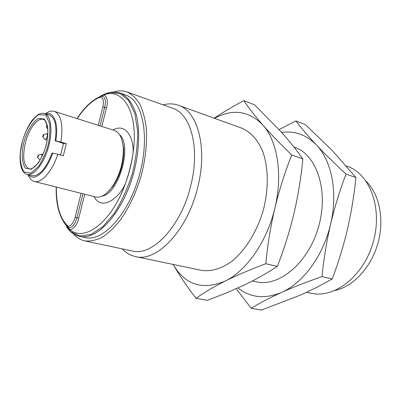 <?xml version="1.0" encoding="UTF-8"?>
<svg xmlns="http://www.w3.org/2000/svg" width="401" height="401" viewBox="0 0 401 401"><rect width="100%" height="100%" fill="white"/><g stroke="black" fill="none" stroke-linecap="round" stroke-linejoin="round"><path stroke-width="0.6" d="M214.575 118.33C232.725 108.476 248.815 110.716 262.85 125.047C277.477 141.157 283.036 174.656 274.891 207.999C267.136 241.397 246.48 270.865 225.322 281.011C202.7 290.504 185.367 285.086 173.332 264.76L173.152 264.439M201.262 270.304C210.891 271.833 220.931 268.946 231.387 261.642C244.931 250.911 256.725 232.274 263.071 210.936C268.845 189.442 268.56 167.397 262.64 151.182C257.557 139.498 250.515 131.794 241.512 128.064M173.332 264.76C179.417 275.332 186.956 286.514 195.959 298.309C203.954 292.64 213.743 286.875 225.322 281.011C237.116 275.176 250.61 269.417 265.813 263.728C267.572 245.001 270.595 226.425 274.891 207.999C279.377 189.633 284.991 171.949 291.727 154.946C280.55 144.175 270.921 134.21 262.85 125.047C254.971 115.969 248.64 107.824 243.853 100.616C233.016 106.35 223.131 112.21 214.204 118.195M195.959 298.309L207.252 300.349L226.334 292.991L244.54 284.91C256.224 279.246 267.161 273.066 277.347 266.374L265.813 263.728M291.727 154.946L302.865 158.866C301.101 177.312 298.128 195.538 293.958 213.532C289.612 231.477 284.073 249.091 277.347 266.374M243.853 100.616L254.485 104.766L281.161 131.869C289.226 140.886 296.464 149.889 302.865 158.866M281.657 132.42C294.785 130.621 306.379 134.816 316.434 145.007C331.767 160.801 338.138 192.746 330.579 224.159C323.412 255.627 303.016 283.141 281.542 292.424C264.866 299.286 250.359 297.798 238.024 287.953M256.55 281.843C279.121 287.176 308.499 262.795 318.584 226.68C328.91 190.63 316.65 154.51 294.625 147.257M236.204 288.77L251.206 308.279C259.668 303.076 269.778 297.788 281.542 292.424C293.497 287.086 306.986 281.818 322.008 276.625C323.737 259.011 326.594 241.522 330.579 224.159C334.73 206.846 339.883 190.144 346.033 174.064C334.765 163.658 324.9 153.974 316.434 145.007C308.148 136.119 301.301 128.089 295.888 120.917L279.091 129.588M251.206 308.279L261.332 310.108L301.221 294.785L315.943 287.778L332.239 278.971L322.008 276.625M346.033 174.064L355.923 177.548C354.188 194.911 351.376 212.084 347.502 229.066C343.467 246.008 338.379 262.64 332.239 278.971M295.888 120.917L305.427 124.641L332.785 151.097L355.923 177.548M306.66 292.299L311.432 293.296C334.539 298.625 363.682 276.114 373.166 242.274C382.895 208.51 369.953 174.009 347.497 166.365L346.274 165.924M123.112 145.784L123.323 145.362M163.127 104.872C168.51 103.418 173.638 103.558 178.515 105.298C197.673 111.227 207.728 147.743 197.803 186.931C187.763 230.214 156.781 262.47 135.548 256.595C130.515 255.502 126.094 252.936 122.295 248.891M110.059 189.934L110.11 189.548M113.528 92.06C118.285 90.531 122.786 90.511 127.027 92.004L172.856 108.345C190.891 113.844 200.229 148.34 190.851 185.302C181.362 226.104 152.265 256.63 132.34 251.031L84.756 240.891C80.385 239.923 76.586 237.547 73.353 233.768M127.027 92.004C131.899 94.295 136.134 98.27 139.733 103.939C142.861 110.526 145.037 118.475 146.255 127.789C147.302 142.891 145.543 159.117 140.987 176.465C135.749 193.618 128.716 208.335 119.894 220.62C113.964 227.893 107.944 233.502 101.824 237.452C95.789 240.369 90.1 241.512 84.756 240.891M335.151 290.449C353.231 286.514 371.08 267.512 377.857 243.547C384.669 219.588 379.446 194.049 366.123 181.212M85.313 237.608C102.771 242.039 128.305 214.615 139.182 175.949C150.25 137.343 142.951 100.541 125.779 95.087L120.26 93.137C127.423 96.23 132.771 103.433 136.295 114.751C140.25 130.536 139.262 152.52 133.327 174.29C122.39 213.167 96.917 240.78 79.593 236.369L85.313 237.608M100.581 96.395L102.155 95.674C122.425 85.734 139.187 112.004 133.027 153.418C131.613 163.382 129.167 173.212 125.683 182.916C111.508 223.367 82.842 243.648 68.726 228.4L64.726 223.467M113.047 130.029C126.806 122.019 134.345 140.235 133.027 153.418C131.433 163.352 128.987 173.187 125.683 182.916C120.345 196.911 101.994 212.069 94.05 196.63M101.814 126.455L106.506 107.794L102.846 106.982L98.23 125.318M68.686 227.397L68.726 228.4C71.117 231.848 77.528 225.397 78.726 218.179L75.057 217.277C74.16 222.916 69.142 228.074 67.273 225.377C59.914 218.164 56.27 205.392 56.335 187.056M121.954 139.944L123.683 148.691C124.094 162.43 120.495 175.016 112.892 186.45L106.841 192.916M77.182 118.621C84.571 107.653 92.019 100.586 99.523 97.418C103.067 96.922 104.165 100.115 102.811 106.982L102.846 106.982M45.393 113.819C48.616 111.353 51.589 110.531 54.31 111.348L114.32 130.43C119.448 132.305 122.435 138.039 123.277 147.638C123.698 162.009 119.934 175.172 111.989 187.132C106.21 194.816 100.646 198.089 95.308 196.951L34.296 181.458C31.564 180.711 29.484 178.445 28.05 174.666M54.31 111.348C61.158 114.566 63.363 124.801 60.917 142.049L66.365 143.648L63.288 155.794L57.819 154.25C52.17 171.568 41.373 183.658 34.296 181.458M60.917 142.049L55.188 140.796C57.107 126.31 55.188 117.739 49.418 115.077L44.516 113.543C51.077 115.413 53.032 131.172 48.295 147.583C43.654 164.019 33.684 176.335 27.138 174.425L32.11 175.713C39.288 176.345 45.95 168.766 52.095 152.966L57.819 154.25M66.365 143.648L62.877 143.262M45.779 113.939C53.789 110.987 58.837 123.498 55.779 140.861M52.681 153.047C46.481 171.748 34.135 182.234 28.446 174.766M52.095 152.966L54.336 153.433M60.15 154.906L60.767 154.265L63.293 144.295L62.626 143.137L55.188 140.796M46.912 124.19L46.762 124.781C46.331 126.761 46.501 127.959 47.278 128.38L47.724 128.37M38.225 155.132L41.453 154.21L42.09 156.25M40.095 159.994L37.554 157.538M43.478 134.596L46.711 133.733C47.358 134.079 47.503 135.077 47.148 136.726C46.581 138.581 45.879 139.498 45.037 139.473L42.782 136.992M38.486 156.43L37.448 157.423L38.075 155.177L38.486 156.43M43.729 135.869L42.676 136.876L43.328 134.641L43.729 135.869M101.789 95.834L106.771 93.503L111.678 92.285M99.197 96.987L110.125 92.486L120.305 93.628L128.836 100.696L134.851 113.433L137.638 130.962C137.749 144.606 135.954 158.921 132.255 173.919C127.533 188.625 121.548 201.758 114.29 213.307L102.721 226.771L90.917 234.455L79.944 235.988L70.681 231.623L63.739 222.054M106.476 107.794C108.826 100.857 106.009 93.192 102.155 95.674L101.954 96.205M78.726 218.179L84.766 194.274M102.09 196.099C118.796 193.929 132.646 145.408 119.598 134.726M104.646 107.378C106.024 101.463 105.458 97.804 102.937 96.39L100.275 96.506L99.523 97.418M100.024 125.884L104.676 107.388M76.922 217.738L82.937 193.813M67.273 225.377L67.614 226.72L69.253 227.573C72.506 227.593 75.052 224.314 76.887 217.738M81.112 193.347L75.087 217.287M22.235 142.175C24.441 133.528 30.015 121.032 38.441 114.731L45.779 115.082L49.674 123.648C50.165 131.568 49.619 138.776 48.035 145.267C46.316 151.748 43.258 158.676 38.867 166.049L30.922 173.252L23.824 171.869C20.902 166.245 19.779 159.528 20.466 151.713L22.235 142.175M23.849 142.37C21.91 149.899 21.068 161.292 25.268 168.139L31.433 169.277L38.301 163.006C42.095 156.626 44.732 150.641 46.215 145.052C47.584 139.448 48.06 133.217 47.649 126.365L44.295 118.907L37.95 118.546C30.631 123.964 25.769 134.841 23.849 142.37M25.413 142.736C28.802 128.957 37.478 117.318 43.238 119.398C47.694 120.33 49.639 133.152 45.639 146.811C41.824 160.535 33.408 170.365 29.143 168.781C23.509 165.768 22.266 157.087 25.413 142.736M294.835 147.332L293.938 147.007M241.713 128.135L178.515 105.298M256.615 281.858L252.404 280.976M201.327 270.319L135.548 256.595M99.303 96.937C106.646 92.205 113.633 90.942 120.26 93.137M66.626 227.056C70.1 232.084 74.421 235.186 79.593 236.369M99.984 96.631C91.749 100.41 84.095 107.719 77.017 118.571M67.413 226.53C59.569 218.234 55.824 205.066 56.185 187.021M123.683 148.691L123.277 147.638M112.892 186.45L111.989 187.132M44.516 113.543C42.25 112.881 39.804 113.473 37.173 115.318L32.787 119.558C29.258 123.839 24.707 132.886 22.19 142.185C18.1 157.658 20.045 172.816 27.138 174.425M47.739 128.52L47.278 128.38M42.847 154.601L41.453 154.21M47.839 134.064L46.711 133.733M47.163 140.094L45.037 139.473"/></g></svg>

